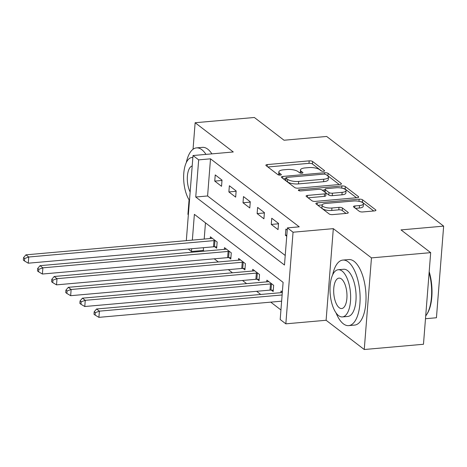<?xml version="1.0" encoding="UTF-8"?>
<svg xmlns="http://www.w3.org/2000/svg" width="467" height="467" viewBox="0 0 467 467"><rect width="100%" height="100%" fill="white"/><g stroke="black" fill="none" stroke-linecap="round" stroke-linejoin="round"><path stroke-width="0.7" d="M323.555 171.284A1.81 0.595 4.5 0 0 324.583 170.829A1.81 0.595 4.5 0 0 324.407 170.543L312.616 161.506A2.586 0.852 4.5 0 0 309.183 160.864L267.328 164.571A2.586 0.852 4.5 0 0 265.863 165.219A2.586 0.852 4.5 0 0 266.114 165.627L277.906 174.664A1.81 0.595 4.5 0 0 280.305 175.113A1.81 0.595 4.5 0 0 281.332 174.658A1.81 0.595 4.5 0 0 281.157 174.372L279.634 173.204A8.266 2.732 4.5 0 1 278.834 171.897A8.266 2.732 4.5 0 1 283.522 169.825L287.012 169.515A8.266 2.732 4.5 0 1 297.999 171.576L299.528 172.749A1.81 0.595 4.5 0 0 301.933 173.199A1.81 0.595 4.5 0 0 302.955 172.743A1.81 0.595 4.5 0 0 302.779 172.457L301.256 171.29A8.266 2.732 4.5 0 1 300.456 169.982A8.266 2.732 4.5 0 1 305.144 167.91L308.634 167.6A8.266 2.732 4.5 0 1 319.626 169.661L321.15 170.834A1.81 0.595 4.5 0 0 323.555 171.284M359.298 211.306A2.586 0.852 4.5 0 0 362.736 211.954L374.476 210.915A2.586 0.852 4.5 0 0 375.941 210.267A2.586 0.852 4.5 0 0 375.69 209.858L362.596 199.818A2.586 0.852 4.5 0 0 359.164 199.175L317.315 202.882A2.586 0.852 4.5 0 0 315.85 203.53A2.586 0.852 4.5 0 0 316.095 203.939L329.188 213.974A2.586 0.852 4.5 0 0 332.627 214.616L346.806 213.361A2.586 0.852 4.5 0 0 348.271 212.713A2.586 0.852 4.5 0 0 348.02 212.304L342.422 208.008A2.586 0.852 4.5 0 0 338.984 207.366L331.949 207.99A6.912 2.282 4.5 0 1 322.096 205.171A6.912 2.282 4.5 0 1 326.019 203.437L353.566 200.997A6.912 2.282 4.5 0 1 363.425 203.816A6.912 2.282 4.5 0 1 359.502 205.55L354.914 205.953A2.586 0.852 4.5 0 0 353.449 206.601A2.586 0.852 4.5 0 0 353.694 207.009L359.298 211.306M430.685 252.647L423.476 344.267L364.254 349.514L371.463 257.889L430.685 252.647L401.013 229.904L443.65 226.127L326.661 136.457L284.024 140.234L254.352 117.486L195.136 122.733L233.284 151.973L193.017 155.534L198.668 159.872L210.512 158.821L299.242 226.834L287.398 227.884L293.048 232.216L285.839 323.835L280.188 319.504L283.107 282.36L194.377 214.347L192.351 240.108M371.463 257.889L333.315 228.649L293.048 232.216M339.97 184.465A2.586 0.852 4.5 0 0 341.435 183.817A2.586 0.852 4.5 0 0 341.184 183.408L328.091 173.374A2.586 0.852 4.5 0 0 324.658 172.726L282.809 176.433A2.586 0.852 4.5 0 0 281.344 177.081A2.586 0.852 4.5 0 0 281.595 177.489L294.683 187.524A2.586 0.852 4.5 0 0 298.121 188.166L339.97 184.465M345.346 186.596L358.44 196.63A2.586 0.852 4.5 0 1 358.691 197.039A2.586 0.852 4.5 0 1 357.22 197.687L315.371 201.394A2.586 0.852 4.5 0 1 311.938 200.746L306.334 196.455A2.586 0.852 4.5 0 1 306.083 196.047A2.586 0.852 4.5 0 1 307.549 195.399L324.524 193.893A2.586 0.852 4.5 0 0 325.989 193.245A2.586 0.852 4.5 0 0 325.738 192.836L322.02 189.987A2.586 0.852 4.5 0 0 318.587 189.345L300.917 190.91A1.81 0.595 4.5 0 1 298.337 190.174A1.81 0.595 4.5 0 1 299.365 189.719L341.914 185.954A2.586 0.852 4.5 0 1 345.346 186.596L345.154 189.071L356.479 197.751M195.136 122.733L193.046 149.259M189.071 199.806L187.921 214.353L188.359 214.686M210.512 158.821L207.587 195.965L285.226 255.472M214.75 181.103L221.533 186.304L222.018 180.116L215.234 174.915L214.75 181.103L221.988 180.466M228.877 191.937L235.66 197.132L236.144 190.945L229.367 185.743L228.877 191.937L236.121 191.295M243.009 202.766L249.787 207.967L250.277 201.773L243.494 196.578L243.009 202.766L250.248 202.123M257.136 213.594L263.919 218.795L264.404 212.602L257.621 207.406L257.136 213.594L264.38 212.952M271.263 224.429L278.046 229.624L278.536 223.436L271.753 218.235L271.263 224.429L278.507 223.786M287.223 230.091L285.88 229.063L285.395 235.257L286.738 236.284M203.519 247.685L203.297 250.44L204.207 251.141M214.225 258.817L218.334 261.969M228.351 269.646L232.467 272.798M242.484 280.474L246.594 283.627M256.611 291.303L260.726 294.461M270.737 302.137L280.936 309.954M205.468 222.847L204.196 239.057M214.82 246.804L216.659 248.21L217.143 242.017L210.366 236.822L210.232 238.526M228.947 257.632L230.786 259.039L231.276 252.851L224.493 247.65L224.358 249.355M243.079 268.461L244.918 269.873L245.403 263.68L238.619 258.479L238.485 260.183M257.206 279.289L259.045 280.702L259.535 274.508L252.752 269.313L252.618 271.018M271.339 290.124L273.177 291.531L273.662 285.343L266.879 280.142L266.745 281.846M280.877 292.675L281.011 290.97L282.348 291.998M425.484 318.722L436.441 317.753L443.65 226.127M333.315 228.649L326.106 320.269L364.254 349.514M326.106 320.269L285.839 323.835M203.297 250.44L191.452 251.491L188.248 249.034M198.668 159.872L195.743 197.016L284.473 265.028L287.398 227.884M186.315 240.639L193.017 155.534M191.674 248.73L191.452 251.491M207.587 195.965L195.743 197.016M285.395 235.257L286.826 235.129M300.456 169.982L300.258 172.457A8.266 2.732 4.5 0 0 300.433 173.099M278.834 171.897L278.636 174.372A8.266 2.732 4.5 0 0 278.811 175.014M321.693 171.091L312.423 163.987A2.586 0.852 4.5 0 0 308.985 163.339L267.883 166.982M285.833 178.622L283.358 178.843M339.223 184.529L327.898 175.849A2.586 0.852 4.5 0 0 327.279 175.534M326.059 174.594A1.81 0.595 4.5 0 0 323.654 174.144L286.919 177.396A1.81 0.595 4.5 0 0 285.892 177.851A1.81 0.595 4.5 0 0 286.067 178.137L287.678 179.369A8.266 2.732 4.5 0 0 298.67 181.429L323.777 179.211A8.266 2.732 4.5 0 0 328.47 177.139A8.266 2.732 4.5 0 0 327.671 175.831L326.059 174.594M285.892 177.851L285.699 180.326A1.81 0.595 4.5 0 0 285.874 180.612L286.067 178.137M328.47 177.139L328.272 179.614A8.266 2.732 4.5 0 1 323.584 181.686L298.471 183.91A8.266 2.732 4.5 0 1 287.479 181.844L285.874 180.612M308.103 197.81L324.326 196.373A2.586 0.852 4.5 0 0 325.791 195.726L325.989 193.245M322.236 190.151L324.979 189.911M342.136 192.334A6.912 2.282 4.5 0 0 346.059 190.6A6.912 2.282 4.5 0 0 336.199 187.787L326.491 188.645A2.586 0.852 4.5 0 0 325.026 189.293A2.586 0.852 4.5 0 0 325.277 189.701L328.996 192.55A2.586 0.852 4.5 0 0 332.428 193.192L342.136 192.334L341.937 194.809A6.912 2.282 4.5 0 0 345.86 193.081L346.059 190.6M325.026 189.293L324.834 191.768A2.586 0.852 4.5 0 0 325.079 192.176L325.277 189.701M341.937 194.809L332.235 195.673A2.586 0.852 4.5 0 1 328.797 195.025L325.079 192.176M345.154 189.071A2.586 0.852 4.5 0 0 343.052 188.44M363.425 203.816L363.233 206.291A6.912 2.282 4.5 0 1 359.31 208.025L355.463 208.364M322.096 205.171L321.897 207.646A6.912 2.282 4.5 0 0 331.757 210.465L331.949 207.99M346.059 213.425L342.223 210.489A2.586 0.852 4.5 0 0 338.791 209.841L331.757 210.465M322.16 204.908L317.864 205.293M373.728 210.979L362.404 202.299A2.586 0.852 4.5 0 0 360.547 201.691M212.205 238.228L211.96 238.304A2.633 0.87 -175.5 0 1 211.16 238.444L25.924 254.842L28.75 257.008L28.259 263.195L213.495 246.798A2.633 0.87 -175.5 0 1 214.464 246.786L216.764 246.897M24.675 258.485L23.543 257.621L23.35 260.096L24.482 260.965L24.675 258.485L28.75 257.008L213.985 240.61A2.633 0.87 -175.5 0 1 214.948 240.593L215.305 240.61M23.543 257.621L25.924 254.842M28.259 263.195L24.482 260.965M226.332 249.063L226.086 249.133A2.633 0.87 -175.5 0 1 225.287 249.273L40.051 265.67L42.876 267.836L42.392 274.03L227.627 257.626A2.633 0.87 -175.5 0 1 228.591 257.615L230.891 257.726M38.802 269.319L37.675 268.449L37.477 270.93L38.609 271.794L38.802 269.319L42.876 267.836L228.112 251.439A2.633 0.87 -175.5 0 1 229.081 251.421L229.437 251.439M37.675 268.449L40.051 265.67M42.392 274.03L38.609 271.794M240.458 259.891L240.219 259.961A2.633 0.87 -175.5 0 1 239.413 260.101L54.184 276.499L57.009 278.665L56.519 284.858L241.754 268.461A2.633 0.87 -175.5 0 1 242.717 268.443L245.017 268.554M52.934 280.147L51.802 279.284L51.609 281.759L52.736 282.623L52.934 280.147L57.009 278.665L242.239 262.267A2.633 0.87 -175.5 0 1 243.208 262.256L243.564 262.273M51.802 279.284L54.184 276.499M56.519 284.858L52.736 282.623M254.591 270.72L254.346 270.79A2.633 0.87 -175.5 0 1 253.546 270.93L68.31 287.333L71.136 289.499L70.651 295.687L255.881 279.289A2.633 0.87 -175.5 0 1 256.85 279.272L259.15 279.389M67.061 290.976L65.935 290.112L65.736 292.587L66.869 293.451L67.061 290.976L71.136 289.499L256.371 273.096A2.633 0.87 -175.5 0 1 257.335 273.084L257.696 273.102M65.935 290.112L68.31 287.333M70.651 295.687L66.869 293.451M268.718 281.548L268.478 281.624A2.633 0.87 -175.5 0 1 267.673 281.764L82.437 298.162L85.263 300.328L84.778 306.515L270.014 290.118A2.633 0.87 -175.5 0 1 270.977 290.106L273.277 290.217M81.194 301.81L80.061 300.941L79.869 303.416L80.995 304.286L81.194 301.81L85.263 300.328L270.498 283.93A2.633 0.87 -175.5 0 1 271.467 283.913L271.823 283.93M80.061 300.941L82.437 298.162M84.778 306.515L80.995 304.286M205.976 154.39A32.9 14.098 -95.1 0 0 201.837 149.697A32.9 14.098 -95.1 0 0 196.496 147.881A32.9 14.098 -95.1 0 0 186.28 162.656M211.895 153.865A32.9 14.098 -95.1 0 0 207.757 149.171A32.9 14.098 -95.1 0 0 202.421 147.356L196.496 147.881M192.853 157.566A23.689 10.151 -95.1 0 0 191.861 157.537A23.689 10.151 -95.1 0 0 183.706 174.43A23.689 10.151 -95.1 0 0 189.479 200.436M192.194 165.995A15.265 6.538 -95.1 0 0 187.395 176.106A15.265 6.538 -95.1 0 0 190.145 192.001M336.024 312.867A32.9 14.098 -95.1 0 0 343.338 323.806A32.9 14.098 -95.1 0 0 348.68 325.622A32.9 14.098 -95.1 0 0 360.115 297.73A32.9 14.098 -95.1 0 0 348.213 261.899A32.9 14.098 -95.1 0 0 342.877 260.078A32.9 14.098 -95.1 0 0 332.656 274.853M348.68 325.622L354.599 325.096A32.9 14.098 -95.1 0 0 366.035 297.205A32.9 14.098 -95.1 0 0 354.138 261.374A32.9 14.098 -95.1 0 0 348.796 259.559L342.877 260.078M338.242 269.739L343.689 269.255A23.689 10.151 84.9 0 1 347.53 270.562A23.689 10.151 84.9 0 1 356.099 296.364A23.689 10.151 84.9 0 1 347.868 316.445L342.416 316.924A23.689 10.151 -95.1 0 0 350.653 296.843A23.689 10.151 -95.1 0 0 342.083 271.047A23.689 10.151 -95.1 0 0 338.242 269.739A23.689 10.151 -95.1 0 0 330.006 289.82A23.689 10.151 -95.1 0 0 338.575 315.616A23.689 10.151 -95.1 0 0 342.416 316.924M339.2 307.695A15.265 6.538 -95.1 0 0 341.675 308.535A15.265 6.538 -95.1 0 0 346.981 295.593A15.265 6.538 -95.1 0 0 341.459 278.968A15.265 6.538 -95.1 0 0 338.984 278.128A15.265 6.538 -95.1 0 0 333.677 291.069A15.265 6.538 -95.1 0 0 339.2 307.695M425.706 315.908A32.9 14.098 -95.1 0 0 426.523 314.776A32.9 14.098 -95.1 0 0 429.115 272.6M429.191 271.642A32.106 13.759 84.9 0 1 427.013 314.034L426.523 314.776M282.307 292.523A2.633 0.87 -175.5 0 1 281.805 292.593L96.57 308.991L99.395 311.156L98.905 317.35L281.63 301.174M95.321 312.639L94.188 311.769L93.995 314.25L95.128 315.114L95.321 312.639L99.395 311.156L282.115 294.981M94.188 311.769L96.57 308.991M98.905 317.35L95.128 315.114M324.361 171.085L324.407 170.543M281.116 174.915L281.157 174.372M302.739 173L302.779 172.457M301.104 173.199L301.256 171.29M279.482 175.113L279.634 173.204M267.182 166.445L267.328 164.571M308.985 163.339L309.183 160.864M312.423 163.987L312.616 161.506M282.658 178.306L282.809 176.433M324.547 174.15L324.658 172.726M327.898 175.849L328.091 173.374M341.126 184.179L341.184 183.408M287.479 181.844L287.678 179.369M298.471 183.91L298.67 181.429M323.584 181.686L323.777 179.211M358.376 197.407L358.44 196.63M307.403 197.272L307.549 195.399M324.326 196.373L324.524 193.893M299.277 190.781L299.365 189.719M341.739 188.113L341.914 185.954M328.797 195.025L328.996 192.55M332.235 195.673L332.428 193.192M354.762 207.833L354.914 205.953M359.31 208.025L359.502 205.55M338.791 209.841L338.984 207.366M342.223 210.489L342.422 208.008M347.962 213.08L348.02 212.304M317.163 204.756L317.315 202.882M358.995 201.306L359.164 199.175M362.404 202.299L362.596 199.818M375.631 210.629L375.69 209.858M213.495 246.798L213.985 240.61M214.464 246.786L214.948 240.593M227.627 257.626L228.112 251.439M228.591 257.615L229.081 251.421M241.754 268.461L242.239 262.267M242.717 268.443L243.208 262.256M255.881 279.289L256.371 273.096M256.85 279.272L257.335 273.084M270.014 290.118L270.498 283.93M270.977 290.106L271.467 283.913M192.865 157.449L191.861 157.537"/></g></svg>
